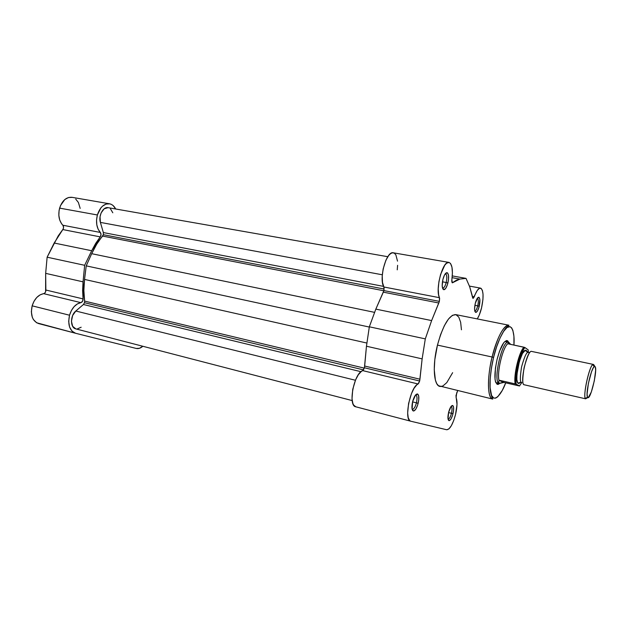 <?xml version="1.0" encoding="UTF-8"?>
<svg xmlns="http://www.w3.org/2000/svg" width="627" height="627" viewBox="0 0 627 627"><rect width="100%" height="100%" fill="white"/><g stroke="black" fill="none" stroke-linecap="round" stroke-linejoin="round"><path stroke-width="0.94" d="M72.277 197.372L68.476 197.521L64.785 199.558L60.505 205.578L59.079 210.531L58.844 215.422L59.714 219.991L61.595 223.768L62.857 225.234L100.336 232.445C96.644 228.126 95.657 222.303 97.373 214.975L59.612 208.125C57.935 215.273 59.016 220.978 62.857 225.234L63.586 227.295L63.123 229.082L58.201 235.909L47.127 257.195L45.661 273.356L45.606 291.861L44.572 293.271L40.097 294.862L36.758 297.48L34.015 301.266L32.149 305.827L69.526 315.224L68.68 321.345L69.55 326.941L71.987 331.127L75.593 333.274L136.247 348.447C138.426 348.933 140.62 348.204 142.838 346.269L139.398 348.306L136.247 348.447L75.522 333.258C69.589 330.735 67.591 324.723 69.526 315.224L32.149 305.827C30.268 315.091 32.392 321 38.506 323.548L75.436 333.235M80.17 208.391L78.391 202.474L75.726 199.104M109.498 203.791C112.108 204.308 114.177 206.04 115.697 208.995L113.15 205.593L111.559 204.496L109.819 203.853L106.12 204.041L102.507 206.165L100.884 207.882L97.373 214.975C99.991 207.184 104.027 203.454 109.498 203.791L71.948 197.309C66.321 196.925 62.206 200.53 59.612 208.125L97.373 214.975L96.55 219.952L96.809 224.85L98.118 229.161L100.336 232.445L62.857 225.234C63.829 226.543 63.813 227.985 62.802 229.568L100.234 236.873L101.018 234.545L100.336 232.445C101.268 233.769 101.237 235.25 100.234 236.873L91.683 250.737L95.68 243.409L100.234 236.873L62.802 229.568L54.173 243.025L91.683 250.737L84.661 265.299L47.127 257.195L84.661 265.299L91.683 250.737L54.173 243.025L47.127 257.195L45.661 273.356L83.046 281.844L84.661 265.299L83.046 281.844L83.054 298.899L45.857 290.027L83.054 298.899L82.623 290.505L83.046 281.844L45.661 273.356L45.857 290.027C45.873 291.986 45.144 293.201 43.671 293.663L80.883 302.637L82.513 301.344L83.054 298.899C83.054 300.905 82.325 302.151 80.883 302.637C75.648 303.797 71.87 307.99 69.526 315.224L71.392 310.537L74.111 306.627L77.387 303.907L80.883 302.637L43.671 293.663C38.31 294.729 34.469 298.781 32.149 305.827L31.35 311.799L32.306 317.286L33.403 319.566L36.609 322.764L75.522 333.258M103.33 234.71L103.345 232.562L383.567 286.39L103.345 232.562L100.391 222.397L103.345 232.562L103.33 234.71L384.147 289.039L103.33 234.71L102.624 236.089C98.368 241.074 94.724 246.936 91.683 253.684L86.228 265.864L369.303 327.051L86.228 265.864L91.683 253.684L374.64 312.371L91.683 253.684L96.691 244.224L103.33 234.71M84.504 302.723L84.621 301.109L364.326 368.135L84.621 301.109L83.869 290.497L84.543 279.423C83.626 286.962 83.65 294.188 84.621 301.109L84.504 302.723L363.535 369.891L84.504 302.723L83.43 304.51L360.995 371.701L83.43 304.51L84.504 302.723M75.812 328.877L72.646 326.306L71.439 321.283L72.63 315.522L75.812 311.023L355.438 380.26L75.812 311.023C70.091 315.491 70.13 327.858 75.804 328.877L352.202 400.582M75.812 311.023L83.43 304.51L75.812 311.023M366.928 343.055L84.543 279.423L86.228 265.864L84.543 279.423L366.928 343.055M383.857 290.779L102.624 236.089L383.857 290.779M382.313 274.783L100.391 222.397L382.313 274.783M387.792 256.709L108.181 207.678C103.181 206.448 98.212 215.766 100.391 222.397L100.046 216.723L101.088 212.968L104.153 208.822L108.04 207.655M81.157 327.223L77.129 329.018M110.423 208.76L112.805 212.78M493.598 357.437C495.675 348.683 500.244 334.646 505.879 328.517C511.624 322.286 514.947 332.341 513.944 345.101L513.921 336.284L512.87 330.374L511.656 327.874L510.064 326.675L507.094 327.459L503.646 331.33L500.025 338.039L496.568 347.013L493.559 357.421L491.403 368.339L490.196 378.669L490.079 387.462L491.576 395.488L493.778 398.098L495.643 398.121L497.736 396.789L502.29 390.402L505.715 382.846C501.482 394.626 493.676 403.764 491.027 393.921C488.543 384.053 491.278 366.677 493.598 357.437M461.448 329.794L460.649 322.302L458.768 317.09L455.947 314.668L452.404 315.318L448.415 319.088L444.347 325.726L440.569 334.661L437.45 345.101C443.038 325.076 449.112 314.903 455.672 314.597L508.928 325.233C502.352 324.418 494.46 346.112 492.124 357.014L493.559 357.421L492.124 357.014C497.673 336.362 503.269 325.766 508.928 325.233L507.125 327.004C505.182 327.404 497.219 340.806 493.567 357.421C489.616 375.354 488.935 388.223 491.521 396.013L492.72 399.093C487.406 398.49 486.913 377.979 492.124 357.014L437.45 345.101L492.124 357.014C488.888 368.284 485.635 396.915 492.72 399.093L438.469 385.73L436.713 383.559L435.381 380.064L434.245 369.64L434.824 359.624L437.45 345.101C432.277 365.439 433.704 385.589 439.919 386.436M448.054 419.118L448.14 419.142C449.347 418.954 450.452 417.01 451.464 413.303L452.984 413.702C451.785 418.107 450.468 420.427 449.034 420.654C447.733 419.957 447.584 417.198 448.603 412.394L448.039 419.024L448.556 420.38L449.418 420.615L451.048 418.852L452.584 415.16L453.525 410.771L453.556 407.142L452.663 405.481L451.134 406.359L448.603 412.394C449.88 407.777 451.244 405.473 452.678 405.481C453.862 406.398 453.964 409.141 452.984 413.702L451.464 413.303C450.429 417.088 449.3 419.032 448.086 419.126L448.086 419.126M474.764 310.961L474.835 310.976C475.893 310.812 476.857 309.095 477.727 305.835L479.216 306.289C478.182 310.169 477.029 312.215 475.775 312.418C474.365 311.627 474.2 308.609 475.274 303.366L474.561 309.095L474.811 311.18L475.862 312.418L477.366 311.11L478.824 307.708L479.859 299.479L479.083 297.394L477.68 297.809L475.274 303.366C476.379 299.283 477.57 297.253 478.84 297.269C480.133 298.287 480.258 301.297 479.216 306.289L477.727 305.835C476.833 309.174 475.846 310.882 474.78 310.968L474.78 310.968M412.119 409.196L412.441 409.313C413.945 409.125 415.27 406.97 416.422 402.84L418.146 403.294C416.775 408.208 415.199 410.779 413.412 411.014C411.751 410.191 411.484 407.064 412.621 401.648L412.104 409.125L412.801 410.677L413.883 410.975L415.866 409.039L417.684 404.924L418.734 400.002L418.671 395.896L417.511 393.975L415.623 394.916L412.621 401.648C414.102 396.46 415.74 393.905 417.543 393.983C419.04 395.081 419.244 398.176 418.146 403.294L416.422 402.84C415.231 407.08 413.875 409.227 412.362 409.298L412.119 409.196M442.505 288.044L442.803 288.13C444.088 287.958 445.225 286.084 446.197 282.503L447.882 283.036C446.73 287.291 445.382 289.525 443.853 289.737C442.027 288.812 441.721 285.348 442.928 279.352L442.192 285.834L442.913 289.047L443.885 289.737L445.719 288.365L447.435 284.611L448.485 279.728L448.501 275.331L447.49 272.878L446.385 272.776L444.504 275.002L442.928 279.352C444.175 274.853 445.578 272.635 447.145 272.698C448.807 273.921 449.057 277.361 447.882 283.036L446.197 282.503C445.194 286.178 444.034 288.052 442.725 288.122L442.505 288.044M499.633 383.497L497.971 384.422C494.217 383.136 493.911 374.813 497.07 359.443L495.424 368.182L495.024 379.155L495.463 381.647L497.109 384.296L498.238 384.367L499.633 383.497M397.518 261.138L395.88 254.899L394.43 253.253L392.682 252.767L390.746 253.496L388.74 255.401L385.911 260.197L383.136 269.007L382.227 276.107L382.486 282.424L384.077 287.644L383.904 290.599L383.865 286.994L439.449 297.684L439.378 301.375L383.904 290.599L375.832 309.119L369.334 326.8L366.458 346.229L364.42 367.775L364.671 366.035L419.933 379.21L419.659 381.004L364.42 367.775L363.213 370.291L361.301 371.458L358.346 374.734L355.627 379.805L352.742 389.328L352.013 398.647L352.844 403.38L353.628 405.058L355.791 406.79L410.677 421.195M410.724 421.203C403.592 420.545 410.254 386.702 418.076 383.975L362.743 370.628C354.043 373.002 347.703 405.841 355.736 406.782L410.771 421.219L446.73 429.761L448.893 428.931L451.322 425.733L453.658 420.654L455.547 414.471C457.318 406.696 457.491 401.076 456.08 397.62L456.675 393.019L457.679 390.692L455.97 395.629L457.02 404.407L455.547 414.471C452.859 424.338 449.912 429.432 446.73 429.761L410.771 421.219L409.744 420.662L408.255 417.833L407.652 413.021L408.592 403.459L411.453 393.615L414.039 388.325L416.767 384.876L418.507 383.614L419.659 381.004L422.136 358.879L425.302 338.886L431.627 320.585L439.378 301.375L439.621 298.35L438.618 294.831L438.226 288.882L438.916 281.735L440.577 274.485L444.77 265.182L446.612 263.175L449.151 262.454L450.547 263.52L451.965 267.22L452.412 272.91L451.753 281.186L452.271 282.808L456.456 280.159L459.897 279.078L466.026 278.38L469.701 286.805L473.056 298.46L477.288 290.426L479.349 288.357L481.128 288.373L482.406 290.442L483.033 294.259L482.947 299.353L481.528 308.006C480.368 312.646 478.95 316.282 477.265 318.908L479.24 315.091L481.528 308.006C483.856 296.79 483.527 290.168 480.541 288.13C478.503 288.036 476.402 290.944 474.231 296.853L473.056 298.46L472.617 297.668L469.701 286.805L466.026 278.38L452.286 275.911L466.026 278.38L459.897 279.078L452.122 277.675L459.897 279.078L452.349 282.832L451.855 279.752C453.094 269.641 452.114 263.857 448.924 262.399C442.881 260.26 435.028 289.384 439.449 297.684L383.865 286.994C378.59 278.749 386.444 250.549 393.325 252.806L448.916 262.399M442.435 281.813L446.197 282.503L442.435 281.813M412.566 401.868L416.422 402.84L412.566 401.868M448.564 412.574L451.464 413.303L448.564 412.574M474.882 305.286L477.727 305.835L474.882 305.286M397.236 269.829L397.62 265.307M440.577 386.53L442.952 385.942L446.8 382.603L452.639 372.681M508.677 342.295L507.604 340.782L506.514 340.524L503.865 342.538L499.531 351.191L497.07 359.443C500.652 346.261 504.139 340.03 507.556 340.751L508.677 342.295M505.934 341.786L508.254 342.185C501.953 340.336 492.72 381.655 499.061 383.356L495.785 382.603L499.061 383.356C492.634 381.6 502.18 339.63 508.403 342.201M477.335 298.24L477.351 298.24C478.495 299.008 478.62 301.54 477.727 305.835C478.605 301.634 478.495 299.11 477.406 298.256L477.351 298.24M451.119 406.382L451.15 406.382C452.2 407.072 452.302 409.376 451.464 413.303C452.294 409.47 452.2 407.166 451.205 406.398L451.15 406.382M415.576 394.979L415.826 395.002C417.159 395.809 417.363 398.427 416.422 402.84C417.347 398.537 417.174 395.935 415.905 395.026L415.576 394.979M445.256 273.803L445.483 273.811C446.957 274.72 447.2 277.62 446.197 282.503C447.184 277.737 446.973 274.845 445.562 273.827L445.256 273.803M472.429 296.508L474.231 296.853L472.429 296.508M452.004 282.526L452.78 282.667L452.004 282.526M383.904 290.599L439.378 301.375L438.806 302.998L383.324 292.158L383.904 290.599M375.832 309.119L431.627 320.585L438.806 302.998L383.324 292.158L375.832 309.119L431.627 320.585L425.302 338.886L369.334 326.8L375.832 309.119M422.136 358.879L425.302 338.886L369.334 326.8L366.458 346.229L422.136 358.879L366.458 346.229L364.671 366.035L419.933 379.21L422.136 358.879M364.42 367.775L419.659 381.004L418.076 383.975L362.743 370.628L364.42 367.775M593.393 364.428L592.766 364.64C589.192 366.536 582.898 395.245 585.352 398.451L585.657 398.819L587.789 397.542L587.515 397.204C585.344 394.289 591.018 368.433 594.216 366.67L595.015 366.607L595.384 367.304L595.65 370.322L594.318 380.84L591.308 392.04L588.322 397.557L587.405 396.938L587.091 394.022L588.408 383.309L591.512 371.827L593.15 368.08L593.879 366.999L595.015 366.607L593.659 364.577L595.015 366.607C598.009 368.535 590.626 400.183 587.789 397.542L585.657 398.819L524.109 384.751L585.657 398.819C582.154 397.659 590.031 362.68 593.393 364.428L531.672 351.426C529.933 350.407 527.417 355.768 524.133 367.524C522.346 379.069 522.338 384.806 524.109 384.751L524.58 384.86M521.789 382.501L521.57 382.423C519.963 382.454 519.963 377.289 521.562 366.92C524.517 356.379 526.782 351.567 528.373 352.476L528.373 352.476C526.782 351.567 524.517 356.379 521.562 366.92C519.963 377.289 519.963 382.454 521.57 382.423L519.877 382.454L518.247 383.41L517.769 382.979C516.421 381.906 516.507 376.537 518.043 366.873C520.598 356.755 522.894 351.253 524.924 350.368L526.163 350.352L528.161 352.46L525.395 350.187L522.463 353.471L519.399 361.387L516.938 374.327L516.86 379.515L517.604 382.713L519.038 383.473L520.41 382.392L518.247 383.41L519.877 382.454L521.789 382.501L517.769 382.979M531.672 351.426C527.127 349.466 519.438 383.332 524.109 384.751L585.657 398.819L587.562 397.291M521.836 382.509L519.469 385.989L503.881 382.423L499.656 380.33L503.881 382.423L499.178 380.315L503.332 382.376L499.061 383.356L498.677 381.647L499.178 380.315L499.656 380.33L515.613 383.998L519.556 385.981L503.881 382.423L499.358 383.465L498.551 382.431L499.061 380.66C496.639 372.681 502.838 347.029 508.003 343.541L508.207 342.381L508.928 342.428L510.652 344.411L508.505 342.256L508.003 343.541C502.838 347.029 496.639 372.681 499.061 380.66L499.656 380.33L515.175 383.881C513.341 375.581 519.156 351.379 523.968 347.201L507.988 343.792L524.681 347.429L528.177 349.858L528.428 352.484M519.462 385.903L516.217 384.226L515.935 382.627L515.935 375.832L517.855 364.201L520.347 355.87L524.117 348.479L524.995 347.593L528.106 349.795M526.774 351.144L527.088 352.006M524.995 347.593L523.968 347.201C519.156 351.379 513.341 375.581 515.175 383.881L516.217 384.226C513.897 376.717 520.151 350.658 524.995 347.593M448.14 419.142L449.034 420.654M474.835 310.976L475.775 312.418M412.441 409.313L413.412 411.014M442.803 288.13L443.853 289.737M497.007 382.925L497.971 384.422M480.525 288.122L469.38 286.084M506.044 341.715L507.556 340.751M445.562 273.827L447.145 272.698M415.905 395.026L417.543 393.983M477.406 298.256L478.84 297.269M451.205 406.398L452.678 405.481M524.924 350.368L528.373 352.476L529.776 352.562M499.358 383.465L495.8 382.642M592.766 364.64L594.216 366.67M585.352 398.451L587.515 397.204M524.807 347.483C520.23 350.877 513.936 376.302 516.092 384.171"/></g></svg>
